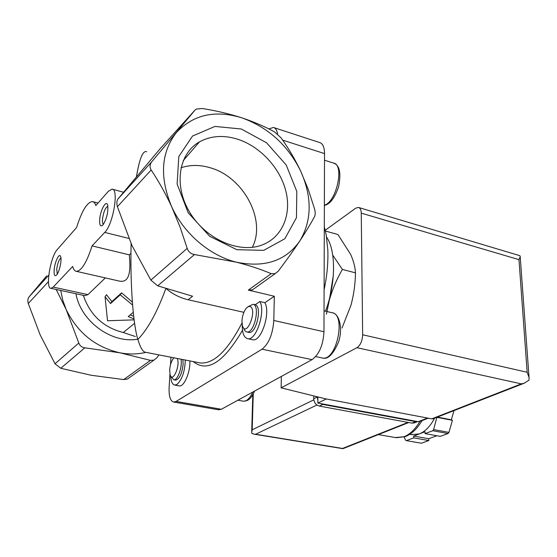 <?xml version="1.0" encoding="UTF-8"?>
<svg xmlns="http://www.w3.org/2000/svg" width="557" height="557" viewBox="0 0 557 557"><rect width="100%" height="100%" fill="white"/><g stroke="black" fill="none" stroke-linecap="round" stroke-linejoin="round"><path stroke-width="0.84" d="M243.674 328.017C244.342 330.392 245.421 331.707 246.897 331.965C254.194 333.789 260.474 305.709 253.094 304.282L255.148 304.756C262.549 306.19 256.276 334.242 248.958 332.411L248.596 332.327M202.316 108.504C216.234 110.746 229.373 113.837 241.738 117.792C254.034 121.899 264.972 126.62 274.566 131.932L280.993 137.76C288.248 147.779 294.764 158.808 300.557 170.853C287.621 144.966 268.014 127.275 241.738 117.792C214.981 109.708 193.182 114.645 176.353 132.601C160.987 152.548 159.413 177.217 171.626 206.612C165.436 193.349 158.613 181.143 151.177 169.996C149.541 167.17 149.742 164.419 151.782 161.739L195.041 110.056L196.37 109.061L202.316 108.504M247.962 306.726L253.094 304.282M255.148 304.756L259.847 301.525L264.86 302.695C270.925 312.588 261.205 342.102 252.753 339.763L252.23 339.652M254.814 288.164L252.398 289.891L248.345 290.093L274.329 296.268L264.86 302.695M271.217 273.675C260.954 269.33 249.334 265.494 236.356 262.166L194.463 254.556C190.87 253.908 188.447 251.848 187.194 248.373L180.078 227.103L171.626 206.612C183.831 233.634 210.052 255.823 236.356 262.166C264.533 267.945 285.637 260.954 299.652 241.209C312.004 220.6 312.303 197.143 300.557 170.853L308.286 189.484L314.566 208.917C315.408 212.161 315.394 214.737 314.51 216.645C310.674 223.817 305.723 232.004 299.652 241.209C293.435 250.525 286.284 260.537 278.194 271.245L275.04 273.682L271.217 273.675L248.345 290.093M195.041 110.056L160.033 148.858L118.077 198.856C116.719 200.757 116.497 203.368 117.409 206.682L131.912 245.4L150.843 280.122L157.701 285.832L192.604 296.227L188.092 299.743L243.875 312.324M325.406 231.023L337.918 234.518L350.632 254.382C353.528 260.85 355.143 267.005 355.477 272.846C355.31 283.785 353.82 294.556 350.994 305.166L342.019 328.017M355.477 272.846L342.388 269.428L332.745 255.148M326.423 314.169L329.382 299.924C332.473 289.229 336.811 279.064 342.388 269.428M56.16 289.459L66.186 309.581L78.809 343.015C79.853 345.765 81.858 347.366 84.831 347.826L119.943 352.804L150.432 360.372L153.829 360.163L156.594 358.04L159.017 354.906M127.323 379.066L123.682 379.575L91.111 375.251L60.783 368.281L55.039 363.77L40.195 334.966L28.289 303.516C27.523 300.836 27.78 298.622 29.055 296.888L46.718 275.854M132.594 305.034L120.256 294.834L121.6 292.843L111.873 301.588L106.471 294.709L105.057 296.777L107.522 320.748L134.119 319.864M105.057 296.777L110.544 303.558L120.256 294.834M134 318.952L128.221 316.571L133.262 312.345M99.696 219.249C99.376 225.46 100.525 227.284 103.129 224.722C106.833 218.525 108.357 212.036 107.717 205.255C106.401 199.239 100.385 209.857 99.696 219.249M54.203 269.33C53.785 275.04 54.621 276.899 56.71 274.907C59.376 271.92 61.959 260.223 60.72 256.763C59.571 252.175 54.962 261.156 54.203 269.33M57.246 249.564L76.594 227.507C81.823 210.873 87.094 202.233 92.406 201.578C93.875 201.794 95.017 203.117 95.846 205.568L108.427 191.218L112.075 189.136C119.142 188.774 113.155 224.499 104.744 232.422L92.058 245.881C86.711 262.438 81.503 270.925 76.427 271.35C74.742 271.106 73.489 269.47 72.675 266.441L53.214 287.092L50.91 288.324C45.166 288.54 50.457 256.519 57.246 249.564M145.885 352.344C137.607 354.343 128.959 354.496 119.943 352.804C95.581 347.283 77.66 332.87 66.186 309.581L62.732 300.112L60.734 290.448M105.329 277.915L87.957 294.632L84.845 295.663L50.91 288.324M92.058 245.881L129.287 254.848C130.804 270.549 129.892 283.297 119.24 281.069L76.427 271.35M130.965 253.233L129.287 254.848M132.364 302.089L121.6 292.843M110.544 303.558L111.873 301.588M133.694 316.334L130.206 314.907M146.672 151.755C142.912 150.188 139.494 158.536 136.43 176.806L136.43 176.806M131.055 243.493L131.104 244.377C130.157 283.047 132.942 323.652 137.851 339.457C147.821 329.201 157.13 312.275 165.784 288.672M241.32 129.008L266.559 142.787L286.194 164.956L296.818 191.497L296.449 217.71L284.822 238.765L263.677 250.365L236.816 249.689L209.676 236.307L188.162 212.725L177.112 184.019L178.818 156.524L192.541 136.04L214.967 126.425L241.32 129.008M145.767 352.323L144.973 352.17C142.55 351.342 140.176 347.102 137.851 339.457M134.585 323.318L123.299 332.515L135.316 336.498M184.82 157.206L186.08 157.318M166.578 288.937C172.795 294.2 179.967 297.8 188.092 299.743M189.881 360.922C190.445 372.027 184.04 387.038 179.333 385.904L179.048 385.855M274.329 296.268L273.793 320.47C272.77 334.172 268.85 343.746 262.041 349.204L176.096 401.423L173.721 402.05C170.317 401.075 168.785 396.264 169.112 387.616L169.927 374.151M170.498 364.772L170.95 357.232M268.843 128.939L273.41 127.442C275.555 127.971 276.947 130.178 277.581 134.077M274.1 127.671L319.586 142.515C322.768 143.448 324.418 147.139 324.529 153.593L323.972 331.749C323.164 345.124 319.196 354.419 312.059 359.627L221.352 409.263L218.49 409.778M325.483 311.168C335.906 284 336.129 250.615 326.59 237.157M325.622 311.203L329.382 299.924L333.33 275.471M249.968 306.42L247.983 306.719L245.895 308.662C243.576 312.011 242.267 316.146 241.975 321.076L242.372 325.441C246.048 339.102 258.03 309.302 249.968 306.42M185.279 360.024C184.875 371.54 182.097 379.686 176.945 384.462L174.745 385.075C172.378 384.553 171.034 381.58 170.727 376.149M182.884 359.557L183.121 364.362C181.965 373.831 179.472 379.094 175.629 380.139L175.42 380.104M174.021 357.831L173.234 358.659C171.264 361.43 170.073 365.148 169.676 369.813L170.143 374.938C172.684 383.55 180.712 364.8 177.154 358.436M171.096 376.567L173.742 379.797C177.606 380.807 182.619 366.645 180.997 359.188M259.847 301.525C265.842 311.426 256.129 341.023 247.733 338.698C243.987 337.695 242.156 333.093 242.246 324.905M237.303 139.097C260.293 146.352 280.436 168.332 286.02 191.796C291.645 215.246 281.863 237.909 261.609 245.164C238.779 253.63 205.686 239.12 189.707 212.308C173.492 185.613 178.56 153.544 199.469 141.889C210.706 135.776 223.315 134.85 237.303 139.097M180.976 167.803C190.021 164.754 199.636 164.698 209.808 167.65C243.318 176.625 266.58 220.022 252.328 247.322M60.95 257.982C59.021 259.465 57.615 263.162 56.73 269.073L57.26 274.128M107.905 206.229C105.391 207.51 103.602 211.744 102.523 218.936C102.286 221.916 102.599 223.698 103.463 224.283M317.852 396.918L317.824 403.052L418.223 421.684L419.936 421.433M431.745 418.843L521.338 383.87L524.151 383.258L529.004 380.159L529.08 377.562L527.159 372.264L362.649 334.771C362.356 340.926 360.463 345.236 356.96 347.686L281.139 387.846L325.365 398.777L431.745 418.843L433.457 418.606M362.649 334.771L361.256 213.136C361.138 209.836 360.198 207.928 358.429 207.42L355.665 208.214L325.225 230.264M358.785 207.531L519.904 255.705L520.231 256.707L518.978 259.653L361.256 213.136M281.139 387.846L281.355 376.428M317.824 403.052L326.353 398.965M453.997 410.593L451.351 419.769L452.423 420.298L448.942 432.378L448.072 433.52L440.295 436.354L425.068 433.618L425.005 431.772L419.289 433.924L411.546 434.634M436.883 435.741L428.758 438.721L428.82 440.538L421.398 443.24L406.373 440.629L405.517 440.148L404.159 437.008M436.883 417.27L433.625 429.579L432.768 430.735L448.072 433.52M433.625 429.579L448.942 432.378M434.592 418.161C430.283 426.335 425.179 431.584 419.289 433.924L413.656 436.054L413.712 437.879L406.373 440.629M432.768 430.735L425.068 433.618M253.247 393.945L252.203 429.809L251.687 432.545L251.827 433.346L254.096 434.182L255.614 434.244L316.933 405.023M408.009 422.401L342.541 448.441L343.133 448.601M437.322 417.096L451.351 419.769M437.127 417.395L452.423 420.298M413.656 436.054L428.758 438.721M413.712 437.879L428.82 440.538M414.603 422.763L412.034 423.139L319.328 406.074C315.91 405.057 314.044 402.6 313.723 398.694L313.744 395.909M317.838 400.184L317.17 396.751M417.659 421.579L415.773 421.663L322.795 404.431L320.686 403.581M157.701 285.832L194.463 254.556M84.831 347.826L60.783 368.281M78.809 343.015L55.039 363.77M48.445 281.612L28.289 303.516M48.765 275.186L29.055 296.888M118.077 198.856L151.782 161.739M117.409 206.682L151.177 169.996M150.432 360.372L123.682 379.575M53.214 287.092L87.957 294.632M104.744 232.422L128.855 238.424M150.843 280.122L187.194 248.373M137.767 339.157C111.894 343.906 80.835 321.57 75.94 293.741M123.299 332.515C103.393 327.481 90.067 315.081 83.32 295.335M198.515 362.6L200.346 362.962C213.749 364.083 227.632 350.75 241.996 322.949M193.216 361.57C207.253 372.891 223.677 362.454 242.49 330.266M221.352 409.263L176.096 401.423M312.059 359.627L262.041 349.204M323.972 331.749L273.793 320.47M324.529 153.593L282.671 140.141M321.821 357.886L322.489 358.026C336.686 361.444 346.517 313.744 331.868 312.679L324.035 310.827M242.97 401.131L243.353 401.2C246.73 401.381 249.912 398.318 252.885 392.01M324.369 205.164C336.574 202.184 344.72 164.218 333.42 163.041L324.508 160.207M521.338 383.87L356.96 347.686M527.159 372.264L518.978 259.653M418.223 421.684L427.47 418.042M419.908 421.447C415.209 429.308 409.91 434.404 404.006 436.737L395.379 437.558M252.203 429.809L313.807 399.842M342.541 448.441L255.614 434.244M317.163 397.016L313.723 398.694M415.773 421.663L412.034 423.139M322.795 404.431L319.328 406.074M248.958 332.411L246.897 331.965M93.04 201.745L98.046 203.054M112.535 189.262L123.55 192.242M153.843 360.191L127.344 379.101M198.577 362.614L144.973 352.17M252.398 289.891L275.061 273.724M218.817 409.834L173.721 402.05M324.104 289.772C327.036 275.903 328.275 262.646 327.822 250.002L326.207 234.922L324.299 226.769M332.473 312.811C339.192 313.779 343.091 328.045 338.614 341.761C333.302 354.294 327.927 359.711 322.489 358.026L315.694 356.591M237.881 400.218L243.353 401.2C247.691 400.817 250.26 400.26 254.653 391.035M324.369 205.429C328.526 204.523 333.845 200.68 338.565 186.776C341.344 172.928 339.631 165.011 333.42 163.041M174.745 385.075L179.333 385.904M175.629 380.139L173.742 379.797M247.733 338.698L252.753 339.763M183.239 160.597L199.469 141.889M529.039 377.277L520.217 256.84M524.144 383.251L432.914 418.815M419.393 421.649L428.215 418.182M378.384 434.599L396.257 437.711L405.071 436.695C411.616 434.133 417.249 428.779 421.976 420.632M342.945 448.677L408.747 422.533M342.868 448.67L254.096 434.182M252.801 394.725L251.715 431.591M409.764 434.314L412.34 434.773M417.534 421.614L413.795 423.083"/></g></svg>

